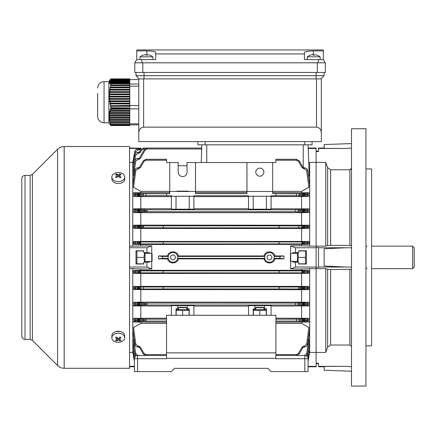 <?xml version="1.0" encoding="UTF-8"?>
<svg xmlns="http://www.w3.org/2000/svg" width="436" height="436" viewBox="0 0 436 436"><rect width="100%" height="100%" fill="white"/><g stroke="black" fill="none" stroke-linecap="round" stroke-linejoin="round"><path stroke-width="0.65" d="M188.341 191.464L188.341 191.142L176.902 191.142L176.902 191.464M255.79 172.166A4.022 4.022 0 0 0 259.812 176.188A4.022 4.022 0 0 0 263.835 172.166A4.022 4.022 0 0 0 259.812 168.143A4.022 4.022 0 0 0 255.79 172.166M170.558 257.404A2.414 2.414 0 0 0 172.972 259.812A2.414 2.414 0 0 0 175.381 257.404A2.414 2.414 0 0 0 172.972 254.989A2.414 2.414 0 0 0 170.558 257.404M267.05 257.404A2.414 2.414 0 0 0 269.464 259.812A2.414 2.414 0 0 0 271.873 257.404A2.414 2.414 0 0 0 269.464 254.989A2.414 2.414 0 0 0 267.05 257.404M263.835 308.862L264.636 308.862L264.636 305.587L271.072 305.587L271.072 315.293M186.641 308.862L187.442 308.862L187.442 305.587L193.878 305.587L193.878 315.293M169.757 162.519L169.757 193.639L166.536 193.639L166.536 195.726L171.364 195.726L171.364 196.287L193.878 196.287L193.878 195.726L248.558 195.726L248.558 196.287L271.072 196.287L271.072 195.726L275.895 195.726L275.895 193.639L272.68 193.639L272.68 162.519L187.044 162.519L187.044 172.166A4.42 4.42 0 0 1 182.619 176.591A4.42 4.42 0 0 1 178.199 172.166L178.199 162.519L166.536 162.519L166.536 159.304L145.973 159.304L143.188 160.911L145.973 159.304L145.973 160.23L144.022 161.358L140.31 167.784L139.476 167.337L143.188 160.911L144.022 161.358L140.31 167.784L138.01 168.748L135.776 170.683L133.569 187.273L140.806 191.404L169.757 191.404M283.934 258.864L280.092 258.363L279.841 257.404L280.092 256.439L283.934 255.937L274.893 255.937C273.764 250.504 265.164 250.493 264.031 255.937L178.4 255.937L177.746 256.439L177.746 258.363L178.4 258.864L264.031 258.864C265.159 264.298 273.759 264.309 274.893 258.864L283.934 258.864L283.934 255.937M274.893 255.937L274.239 256.439L274.239 258.363L274.893 258.864M292.48 253.381L293.248 252.575L295.515 252.575L295.515 247.752L316.1 247.752L316.1 366.758L308.061 366.758L308.061 371.581L308.061 366.758M295.515 252.575L298.731 252.575L298.731 250.809L306.454 250.809L306.454 263.993L298.731 263.993L298.731 262.227L295.515 262.227L295.515 267.05L290.692 268.936L290.692 261.42L297.445 261.42M167.538 258.864L168.192 258.363L168.192 256.439L167.538 255.937L158.497 255.937L158.497 258.864L167.538 258.864C168.667 264.298 177.267 264.309 178.4 258.864M290.692 268.936L301.625 269.039L301.625 270.32L140.806 270.32L140.806 269.039L151.744 269.039L151.744 245.866L146.916 247.752L129.547 247.752M129.547 267.05L146.916 267.05L146.916 262.227L143.7 262.227L143.7 263.993L135.983 263.993L135.983 250.809L143.7 250.809L143.7 252.575L146.916 252.575L146.916 247.752M158.497 258.864L162.345 258.363L162.59 257.404L162.345 256.439L158.497 255.937M264.031 258.864L264.685 258.363L264.685 256.439L264.031 255.937M163.32 242.928L163.32 243.915L279.111 243.915L279.111 241.936L163.32 241.936L163.32 242.928M140.665 242.928L140.092 243.893A0.741 0.491 -91.8 0 1 139.602 243.152L140.665 242.928L139.269 242.694A0.741 0.638 -86.5 0 1 139.912 241.953L140.665 242.928M302.835 243.152A0.741 0.491 91.8 0 1 302.344 243.893L301.767 242.928L302.344 241.964A0.741 0.491 88.2 0 1 302.835 242.699L301.767 242.928L303.162 243.157A0.741 0.638 93.5 0 1 302.519 243.898L279.111 243.893M163.32 226.845L163.32 227.832L279.111 227.832L279.111 225.859L163.32 225.859L163.32 226.845M163.32 271.873L163.32 272.865L279.111 272.865L279.111 270.887L163.32 270.887L163.32 271.873M140.665 271.873L140.092 272.838A0.741 0.491 -91.8 0 1 139.602 272.102L140.665 271.873L139.269 271.644A0.741 0.638 -86.5 0 1 139.912 270.903L140.665 271.873M302.835 272.102A0.741 0.491 91.8 0 1 302.344 272.838L301.767 271.873L302.344 270.909A0.741 0.491 88.2 0 1 302.835 271.65L301.767 271.873L303.162 272.108A0.741 0.638 93.5 0 1 302.519 272.849L279.111 272.838M298.862 288.921L298.862 286.992L302.121 286.872A0.965 0.834 86.5 0 1 302.955 287.836L298.862 287.956L302.955 288.076A0.965 0.834 -86.5 0 1 302.121 289.041L279.111 288.921L279.111 286.97L163.32 286.97L163.32 288.943L140.31 289.041A0.965 0.834 86.5 0 1 139.476 288.076L140.784 287.994A0.965 0.834 86.5 0 0 141.618 288.959M151.744 245.866L132.767 246.144L132.767 166.955L134.735 155.08C135.138 153.418 136.196 152.524 137.907 152.398L137.907 153.33L135.689 155.205L133.672 167.669M133.623 167.647L132.767 166.955L132.767 162.895L134.713 151.668C135.127 150.017 136.179 149.128 137.88 149.003L137.88 149.935L139.482 149.935L139.198 149.248L139.482 149.935L137.88 149.935L135.661 151.799L135.345 153.646M171.364 196.287L171.364 209.215L193.878 209.215L193.878 196.287M176.024 196.287L176.024 209.215M248.558 196.287L248.558 209.215L271.072 209.215L271.072 196.287M253.218 196.287L253.218 209.215M307.249 356.583L308.808 347.154L309.669 347.846L309.669 268.658L316.1 268.658L316.1 267.41L318.514 267.41L318.514 247.752L345.721 247.752L324.139 248.809L324.139 265.993L345.721 267.05L318.514 267.05M133.672 347.132L135.182 356.583M318.514 247.752L318.514 247.392L316.1 247.392L316.1 246.144L309.669 246.144L309.669 226.159L304.53 226.693L304.53 225.728L308.808 225.227L309.669 226.159L309.669 162.377L316.1 162.377L316.1 247.752M135.667 228.028A0.965 0.948 78.4 0 1 134.713 227.014L137.89 226.998L137.89 227.963L133.727 228.426L132.767 227.412L134.713 227.014L134.735 226.578L132.767 226.159L133.623 225.227L140.806 225.123L308.808 225.227M133.623 225.227L137.907 225.728L137.907 226.693L134.735 226.578A0.965 0.954 101.8 0 1 135.689 225.663M133.727 228.426L301.625 228.529L308.71 228.426L304.541 227.963L304.541 226.998L309.669 227.412L308.71 228.426M279.111 241.964L304.551 241.931L308.781 241.457L309.669 242.411L307.718 242.803L309.669 243.386L308.737 244.378L140.806 244.482L133.699 244.378L132.767 243.386L134.708 243.005L132.767 242.411L133.65 241.457L139.912 241.953M133.65 241.457L308.781 241.457M163.32 243.893L137.88 243.926L133.699 244.378M303.233 242.961L307.723 243.005A0.965 0.948 101.3 0 1 306.775 243.991L302.519 243.898M306.77 286.774A0.965 0.948 -101.6 0 1 307.718 287.787L304.541 287.804L304.541 286.839L308.71 286.376L309.669 287.389L307.718 287.787L307.696 288.223L309.669 288.643L308.808 289.575L301.625 289.684L133.623 289.575L132.767 288.643L132.767 268.658L140.806 269.039M132.827 352.397L132.767 288.643L134.735 288.223L134.713 287.787L132.767 287.389L133.727 286.376L308.71 286.376M133.727 286.376L137.89 286.839L137.89 287.804L134.713 287.787A0.965 0.948 101.6 0 1 135.667 286.774M279.111 288.943L163.32 288.943M135.689 289.139A0.965 0.954 78.2 0 1 134.735 288.223L137.907 288.109L137.907 289.073L133.623 289.575M308.808 289.575L304.53 289.073L304.53 288.109L307.696 288.223A0.965 0.954 -78.2 0 1 306.748 289.139M279.111 270.909L304.551 270.876L308.737 270.424L309.669 271.415L307.718 271.999L309.669 272.391L308.781 273.345L140.806 273.443L133.65 273.345L132.767 272.391L134.713 271.999L132.767 271.415L133.699 270.424L139.912 270.903M301.625 270.32L308.737 270.424M140.806 270.32L133.699 270.424M163.32 272.838L137.88 272.871L133.65 273.345M308.781 273.345L302.519 272.849M146.916 262.227L149.183 262.227L149.951 261.42M149.951 253.381L149.183 252.575L146.916 252.575M146.916 267.05L151.744 268.936M129.547 268.658L132.767 268.658M132.767 246.144L129.547 246.144M134.375 366.333L129.547 366.333M132.767 352.424L129.547 352.424M139.575 148.469L129.547 148.469M129.547 148.044L139.891 148.24M129.547 162.377L132.827 162.405M133.65 163.407L132.767 162.895L132.767 162.377M297.445 253.381L290.692 253.381L290.692 261.42L290.371 261.099L290.692 245.866L295.515 247.752M290.692 245.866L301.625 245.762L301.625 244.482M140.806 245.762L140.806 244.482M178.4 255.937C177.272 250.504 168.672 250.493 167.538 255.937M132.767 352.059L134.375 361.226L132.767 352.059M132.767 162.742L134.708 151.668L132.767 162.742M295.515 267.05L316.1 267.05M295.515 262.227L293.248 262.227L292.48 261.42M309.669 246.144L301.625 245.762M301.625 269.039L309.669 268.658M308.061 366.333L316.1 366.333M351.481 371.21L324.139 370.257L324.139 366.42L345.721 366.333L318.514 366.333L318.514 363.232L316.1 363.232L316.1 352.424L309.609 352.397M351.481 168.133L349.874 169.784L330.635 169.784L327.61 167.615L325.747 162.377L325.747 246.144L316.1 246.144L316.1 151.57L318.514 151.57L318.514 148.044L324.139 148.044M309.669 352.424L309.669 347.846L307.98 358.016M325.747 352.424L316.1 352.424L316.1 268.658L325.747 268.658L325.747 352.424L327.61 347.187L330.635 345.018L349.874 345.018L351.481 346.669L351.367 346.053M309.669 352.059L308.061 361.226L309.669 352.059M308.241 148.469L316.1 148.469L316.1 162.377L325.747 162.377M308.601 176.896L309.168 175L308.116 144.828L308.23 148.044L316.1 148.044L316.1 148.469M308.743 162.753L309.669 162.377M248.558 315.293L248.558 305.587L254.989 305.587L254.989 308.862L253.218 308.862L253.218 315.293M171.364 315.293L171.364 305.587L177.795 305.587L177.795 308.862L176.024 308.862L176.024 315.293M166.536 318.198L133.781 318.324L137.95 318.858L137.95 319.822L134.751 319.855L132.767 319.381L133.781 318.324M133.596 305.925L132.767 305.015L137.961 304.404L137.961 305.369L133.596 305.925L171.364 306.045M177.795 305.587L187.442 305.587M248.558 306.045L193.878 306.045M254.989 305.587L264.636 305.587M306.764 302.644A0.965 0.954 -102.2 0 1 307.718 303.679L304.53 303.674L304.53 302.709L308.683 302.224L309.669 303.26L307.718 303.679L307.647 304.546L309.669 305.015L308.835 305.925L271.072 306.045M308.835 305.925L304.475 305.369L304.475 304.404L307.647 304.546A0.965 0.954 -77.4 0 1 306.699 305.434M140.806 318.198L140.806 306.045M306.731 318.792A0.965 0.954 -103.4 0 1 307.68 319.855L304.486 319.822L304.486 318.858L308.655 318.324L309.669 319.381L307.68 319.855L307.609 320.585L309.669 321.136L308.862 322.03L275.895 322.171M275.895 318.198L308.655 318.324M301.625 318.198L301.625 306.045M248.558 196.603L193.878 196.603M306.655 193.35A0.965 0.954 -104.1 0 1 307.609 194.216L304.421 194.385L304.421 193.421L308.862 192.772L309.669 193.666L307.609 194.216L307.68 194.947L309.669 195.421L308.655 196.478L271.072 196.603M308.655 196.478L304.486 195.944L304.486 194.979L307.68 194.947A0.965 0.954 -76.6 0 1 306.731 196.009M133.596 208.877L137.961 209.433L137.961 210.397L132.767 209.787L133.596 208.877L140.806 208.757L140.806 196.603L133.781 196.478L132.767 195.421L134.751 194.947L134.828 194.216L132.767 193.666L133.569 192.772L138.01 193.421L138.01 194.385L134.828 194.216A0.965 0.954 104.1 0 1 135.776 193.35M306.699 209.367A0.965 0.954 -102.6 0 1 307.647 210.261L304.475 210.397L304.475 209.433L308.835 208.877L309.669 209.787L307.647 210.261L307.718 211.122L309.669 211.542L308.683 212.577L301.625 212.686L140.806 212.686L133.754 212.577L132.767 211.542L134.719 211.122L134.784 210.261A0.965 0.954 102.6 0 1 135.732 209.367M271.072 208.757L308.835 208.877M248.558 208.757L193.878 208.757M171.364 208.757L140.806 208.757M301.625 208.757L301.625 196.603M135.7 196.009A0.965 0.954 76.6 0 1 134.751 194.947L137.95 194.979L137.95 195.944L133.781 196.478M171.364 196.603L140.806 196.603M166.536 322.171L133.569 322.03L132.767 321.136L134.828 320.585L134.751 319.855A0.965 0.954 103.4 0 1 135.7 318.792M135.776 321.452A0.965 0.954 75.9 0 1 134.828 320.585L138.01 320.416L138.01 321.381L133.569 322.03M166.536 323.398L140.806 323.398L140.806 322.171M308.862 322.03L304.421 321.381L304.421 320.416L307.609 320.585A0.965 0.954 -75.9 0 1 306.655 321.452M301.625 322.171L301.625 323.398L275.895 323.398M169.757 192.63L133.569 192.772M246.945 192.63L195.486 192.63M246.945 162.519L246.945 193.639L195.486 193.639L195.486 162.519M140.806 192.63L140.806 191.404M308.862 192.772L272.68 192.63M301.625 192.63L301.625 191.404L272.68 191.404M298.409 161.358L299.249 160.911L302.955 167.337L302.121 167.784L298.409 161.358L296.458 160.23L296.458 159.304L299.249 160.911L296.458 159.304L275.895 159.304L275.895 162.519L272.68 162.519M134.026 339.284L133.596 339.486L135.732 353.482L137.961 355.503M304.475 355.503L306.699 353.482L308.835 339.486L309.669 340.402L307.647 353.601L309.664 341.426L307.718 353.607L307.326 354.702L306.246 355.825L307.718 353.601M308.405 339.284L308.835 339.486M133.596 175.316L132.767 174.4L134.784 161.2C135.176 159.522 136.234 158.617 137.961 158.486L138.643 158.486L137.901 158.486L137.961 159.418L135.732 161.32L133.596 175.316L134.026 175.517M178.199 165.735L187.044 165.735M140.806 323.398L133.569 327.529L135.776 344.118L138.01 346.053L138.01 346.985C136.266 346.854 135.204 345.933 134.828 344.222L132.767 328.771L133.569 327.529M306.655 344.118L307.609 344.222C307.233 345.928 306.17 346.854 304.421 346.985L304.421 346.053L306.655 344.118L308.862 327.529L309.669 328.771L307.609 344.222L309.664 330.39L307.68 344.222C307.326 345.906 306.257 346.827 304.486 346.985L302.955 347.465L299.249 353.89L296.458 355.503L299.249 353.89L298.409 353.443L302.121 347.018L302.955 347.465M301.625 323.398L308.862 327.529M307.685 170.574C307.712 169.195 306.644 168.274 304.486 167.816L304.486 167.816C306.23 167.947 307.298 168.868 307.68 170.58L309.669 186.03L308.862 187.273L301.625 191.404M308.862 187.273L306.655 170.683L304.421 168.748L304.421 167.816C306.17 167.947 307.233 168.868 307.609 170.58L306.655 170.683M246.945 191.404L195.486 191.404M135.667 212.158A0.965 0.954 77.8 0 1 134.719 211.122L137.901 211.128L137.901 212.092L133.754 212.577M308.683 212.577L304.53 212.092L304.53 211.128L307.718 211.122A0.965 0.954 -77.8 0 1 306.764 212.158M139.482 243.926L139.198 243.599L139.482 241.931M135.732 305.434A0.965 0.954 77.4 0 1 134.784 304.546L134.719 303.679L132.767 303.26L133.754 302.224L140.806 302.115L308.683 302.224M133.754 302.224L137.901 302.709L137.901 303.674L134.719 303.679A0.965 0.954 102.2 0 1 135.667 302.644M134.746 344.227C134.719 345.606 135.787 346.527 137.95 346.985C136.201 346.854 135.133 345.933 134.751 344.222L132.767 330.303L134.751 344.222L135.776 344.118M134.713 353.607L136.19 355.825L134.713 353.607L132.767 341.426L134.784 353.601L132.767 340.402L133.596 339.486M132.767 348.266L134.435 358.092L132.767 348.266M134.452 358.016L132.767 347.846L133.623 347.154M134.375 361.177L132.767 351.907L133.65 351.394M140.665 148.044L140.092 148.976L139.602 148.447L140.163 148.126M132.767 166.519L134.713 155.08C135.122 153.418 136.179 152.524 137.89 152.398C136.179 152.524 135.122 153.418 134.713 155.08L132.773 166.503M135.661 151.799L134.708 151.668C135.122 150.017 136.179 149.128 137.88 149.003L139.198 149.003M135.732 161.32L134.719 161.2L132.767 173.419L134.719 161.2C135.116 159.516 136.179 158.611 137.901 158.486C136.179 158.617 135.116 159.516 134.713 161.195M133.569 187.273L132.767 186.03L134.828 170.58L132.773 184.412L134.751 170.58C135.111 168.895 136.179 167.974 137.95 167.816L139.476 167.337M301.625 225.123L301.625 212.686M140.806 225.123L140.806 212.686M301.625 241.359L301.625 228.529M140.806 241.359L140.806 228.529M301.625 286.272L301.625 273.443M140.806 286.272L140.806 273.443M301.625 302.115L301.625 289.684M140.806 302.115L140.806 289.684M308.781 351.394L309.669 351.907L308.061 361.177M306.748 225.663A0.965 0.954 -101.8 0 1 307.696 226.578L307.718 227.014A0.965 0.948 -78.4 0 1 306.77 228.028M302.121 167.784L303.794 168.748L304.421 168.748L303.794 168.748L303.794 167.816L304.421 167.816M135.776 170.683L134.828 170.58C135.198 168.874 136.261 167.947 138.01 167.816L137.95 167.816C136.201 167.947 135.138 168.868 134.751 170.58M137.907 152.398L139.476 151.919L140.784 149.652L143.569 148.044L140.784 149.652L139.476 151.919L140.31 152.366L141.618 150.098L140.31 152.366L138.643 153.33L137.907 153.33M139.198 149.248L139.602 148.447L139.198 148.976M144.3 149.652L147.085 148.044L144.3 149.652L139.476 158.006L140.31 158.453L145.134 150.098L144.3 149.652M139.476 347.465L140.31 347.018L144.022 353.443L143.188 353.89L145.973 355.503L143.188 353.89L139.476 347.465L138.01 346.985M139.482 272.871L139.198 272.113L139.602 272.102M139.912 272.849A0.741 0.638 -93.5 0 1 139.269 272.108L139.198 271.639L139.198 272.113M139.198 271.639L139.482 270.876M139.912 243.898A0.741 0.638 -93.5 0 1 139.269 243.157L139.602 243.152M302.519 241.953A0.741 0.638 86.5 0 1 303.162 242.694L302.835 242.699M303.233 243.163L302.949 243.926M140.31 227.93L138.643 227.963L138.643 226.998L143.569 226.845L139.476 226.725A0.965 0.834 -86.5 0 1 140.31 225.761L138.643 225.728L138.643 226.693L137.907 226.693L137.89 226.998L138.643 226.998L138.643 226.693L139.476 226.965A0.965 0.834 86.5 0 0 140.31 227.93L143.569 227.81L143.569 225.881L140.31 225.761M301.647 226.807L302.955 226.725A0.965 0.834 86.5 0 0 302.121 225.761L300.813 225.843A0.965 0.834 86.5 0 1 301.647 226.807M140.31 212.06L138.643 212.092L138.643 211.128L147.085 210.762L139.476 210.43A0.965 0.834 -86.5 0 1 140.31 209.465L138.643 209.433L138.643 210.397L137.961 210.397L137.901 211.128L138.643 211.128L138.643 210.397L139.476 210.43L139.476 211.095A0.965 0.834 86.5 0 0 140.31 212.06L147.085 211.727L147.085 209.798L140.31 209.465M298.131 210.724L302.955 210.43A0.965 0.834 86.5 0 0 302.121 209.465L297.298 209.76A0.965 0.834 86.5 0 1 298.131 210.724M144.022 195.682A0.965 0.834 -93.5 0 1 143.188 194.723L139.476 194.418L139.476 194.947L143.188 194.641A0.965 0.834 93.5 0 1 144.022 193.677L145.973 193.715L145.973 195.644L140.31 195.911A0.965 0.834 -93.5 0 1 139.476 194.947L138.643 194.979L138.643 194.385L138.01 194.385L137.95 194.979L138.643 194.979L138.643 195.944L140.31 195.911M246.945 191.464L272.68 191.464M169.757 191.464L195.486 191.464M299.249 194.641L302.955 194.418A0.965 0.834 86.5 0 0 302.121 193.453L298.409 193.677A0.965 0.834 86.5 0 1 299.249 194.641M304.421 346.985L304.486 346.985C306.23 346.854 307.298 345.933 307.68 344.222M302.949 241.931L303.233 242.689M302.949 270.876L303.233 271.639L302.835 271.65M302.519 270.903A0.741 0.638 86.5 0 1 303.162 271.644L303.233 272.113L303.233 271.639M303.233 272.113L302.949 272.871M144.3 304.077L147.085 304.039L144.3 304.077A0.965 0.834 86.5 0 0 145.134 305.042L140.31 305.336A0.965 0.834 86.5 0 1 139.476 304.372L144.3 304.077M295.346 303.075L297.298 303.036A0.965 0.834 86.5 0 1 298.131 304.001L302.955 304.372L302.955 303.707L298.131 304.077A0.965 0.834 -86.5 0 1 297.298 305.042L295.346 305.004L295.346 303.075L147.085 303.075L147.085 305.004L145.134 305.042M143.188 320.16L145.973 320.122L143.188 320.16A0.965 0.834 86.5 0 0 144.022 321.125L140.31 321.348A0.965 0.834 86.5 0 1 139.476 320.384L143.188 320.16M296.458 319.157L298.409 319.119A0.965 0.834 86.5 0 1 299.249 320.079L302.955 320.384L302.955 319.855L299.249 320.16A0.965 0.834 -86.5 0 1 298.409 321.125L296.458 321.087L296.458 319.157L275.895 319.157M306.699 353.482L307.647 353.601L306.208 355.809M306.775 270.81A0.965 0.948 -101.3 0 1 307.723 271.797L303.233 271.841M303.233 271.906L307.718 271.999A0.965 0.948 101.4 0 1 306.77 272.936M306.77 241.866A0.965 0.948 -101.4 0 1 307.718 242.803L303.233 242.896M135.661 243.991A0.965 0.948 78.7 0 1 134.708 243.005L139.198 242.961M139.198 242.896L134.713 242.803A0.965 0.948 -78.6 0 1 135.661 241.866M135.661 272.936A0.965 0.948 78.6 0 1 134.713 271.999L139.198 271.906M139.198 271.841L134.708 271.797A0.965 0.948 -78.7 0 1 135.661 270.81M136.223 355.809L134.784 353.601L135.732 353.482M140.31 318.89L144.022 319.119A0.965 0.834 -86.5 0 0 143.188 320.079L139.476 319.855A0.965 0.834 -86.5 0 1 140.31 318.89L138.643 318.858L138.643 319.822L137.95 319.822L138.01 320.416L138.643 320.416L138.643 319.822L139.476 319.855L139.476 320.384L138.643 320.416L138.643 321.381L140.31 321.348M140.31 302.742L145.134 303.036A0.965 0.834 -86.5 0 0 144.3 304.001L139.476 303.707A0.965 0.834 -86.5 0 1 140.31 302.742L138.643 302.709L138.643 303.674L137.901 303.674L137.961 304.404L138.643 304.404L138.643 303.674L139.476 303.707L139.476 304.372L138.643 304.404L138.643 305.369L140.31 305.336M140.31 286.872L141.618 286.953A0.965 0.834 -86.5 0 0 140.784 287.918L139.476 287.836A0.965 0.834 -86.5 0 1 140.31 286.872L138.643 286.839L138.643 287.804L137.89 287.804L137.907 288.109L139.476 287.836L138.643 288.109L138.643 289.073L140.31 289.041M138.643 193.421L140.31 193.453A0.965 0.834 93.5 0 0 139.476 194.418L138.643 194.385L138.643 193.421L138.01 193.421M138.01 167.816L138.01 168.748L138.643 168.748L138.643 167.816M140.31 158.453L138.643 159.418L138.643 158.486L139.476 158.006M303.794 167.816L302.955 167.337L303.794 167.816M304.486 195.944L302.121 195.911A0.965 0.834 -86.5 0 0 302.955 194.947L302.955 194.418L303.794 194.385L303.794 194.979L304.486 194.979L304.421 194.385L303.794 194.385L303.794 193.421L302.121 193.453M147.085 209.798L295.346 209.798L295.346 211.727L302.121 212.06A0.965 0.834 -86.5 0 0 302.955 211.095L302.955 210.43L303.794 210.397L303.794 211.128L304.53 211.128L304.475 210.397L303.794 210.397L303.794 209.433L302.121 209.465M304.541 227.963L302.121 227.93A0.965 0.834 -86.5 0 0 302.955 226.965L303.794 226.693L303.794 226.998L304.541 226.998L304.53 226.693L303.794 226.693L303.794 225.728L302.121 225.761M302.121 302.742A0.965 0.834 86.5 0 1 302.955 303.707L303.794 303.674L303.794 304.404L304.475 304.404L304.53 303.674L303.794 303.674L303.794 302.709L297.298 303.036M303.794 305.369L302.121 305.336A0.965 0.834 -86.5 0 0 302.955 304.372L303.794 304.404L303.794 305.369L304.475 305.369M302.121 318.89A0.965 0.834 86.5 0 1 302.955 319.855L303.794 319.822L303.794 320.416L304.421 320.416L304.486 319.822L303.794 319.822L303.794 318.858L298.409 319.119M303.794 321.381L302.121 321.348A0.965 0.834 -86.5 0 0 302.955 320.384L303.794 320.416L303.794 321.381L304.421 321.381M141.308 148.976L140.092 148.976L139.482 149.935L139.912 149.194L139.269 148.845M139.602 242.699A0.741 0.491 -88.2 0 1 140.092 241.964L163.32 241.964M139.602 271.65A0.741 0.491 -88.2 0 1 140.092 270.909L163.32 270.909M189.213 209.215L189.213 196.287M266.407 209.215L266.407 196.287M266.407 315.293L266.407 308.862L264.636 308.862M189.213 315.293L189.213 308.862L187.442 308.862M254.989 308.862L255.79 308.862M177.795 308.862L178.597 308.862M177.795 257.404A4.823 4.823 0 0 0 172.972 252.575A4.823 4.823 0 0 0 168.143 257.404A4.823 4.823 0 0 0 172.972 262.227A4.823 4.823 0 0 0 177.795 257.404M274.288 257.404A4.823 4.823 0 0 0 269.464 252.575A4.823 4.823 0 0 0 264.636 257.404A4.823 4.823 0 0 0 269.464 262.227A4.823 4.823 0 0 0 274.288 257.404M201.715 148.976L147.085 148.976L147.085 148.044L201.748 148.044L201.863 144.828L201.247 162.519M267.857 368.365L174.58 368.365L267.857 368.365L271.072 371.581L304.84 371.581L304.84 358.719L275.895 358.719L275.895 358.305L166.536 358.305L166.536 358.719L137.591 358.719L137.591 371.581L134.375 371.581L134.375 358.719A3.216 3.216 0 0 1 137.591 355.503L166.536 355.503M308.061 371.581L308.061 358.719L308.061 371.581L304.84 371.581M174.58 368.365L171.364 371.581L137.591 371.581M275.895 315.293L166.536 315.293L166.536 352.86L275.895 352.86L275.895 315.293M275.895 352.86L275.895 358.305M275.895 355.503L304.84 355.503A3.216 3.216 0 0 1 308.061 358.719L304.84 358.719L304.84 355.503M166.536 358.305L166.536 352.86M414.2 247.752L414.2 267.05L412.592 268.658L412.592 246.144L414.2 247.752M25.015 339.421L25.015 175.381C23.064 175.572 21.991 176.645 21.8 178.597L21.8 336.205C21.991 338.156 23.064 339.23 25.015 339.421L30.117 339.421L32.389 340.363L57.585 365.553C59.421 367.335 61.618 368.251 64.179 368.284L129.547 368.284L129.547 146.518L64.179 146.518L64.179 368.284M116.183 331.513L120.401 331.513M124.723 337.769L124.723 335.807A6.431 4.551 180 0 0 122.843 332.592A6.431 4.551 180 0 0 115.829 331.605A6.431 4.551 180 0 0 111.861 335.807L111.861 337.769A6.431 4.551 180 0 0 113.742 340.985A6.431 4.551 180 0 0 122.843 340.985A6.431 4.551 180 0 0 124.723 337.769A6.431 4.551 180 0 0 122.843 334.554A6.431 4.551 180 0 0 113.742 334.554A6.431 4.551 180 0 0 111.861 337.769M116.51 336.984A10.23 0.812 142.1 0 1 115.998 337.35A10.23 0.812 142.1 0 1 115.507 337.693A10.431 5.216 54.7 0 0 117.289 339.301A10.431 5.216 125.3 0 1 115.507 340.216A10.23 8.044 82.6 0 0 116.51 340.925A10.431 5.216 -54.7 0 0 118.292 340.009A10.431 5.216 54.7 0 0 120.074 340.925A10.23 8.044 -82.6 0 0 120.581 340.592A10.23 8.044 -82.6 0 0 121.077 340.216A10.431 5.216 -125.3 0 1 119.295 339.301A10.431 5.216 -54.7 0 0 121.077 337.693A10.23 0.812 -142.1 0 1 120.074 336.984A10.431 5.216 125.3 0 1 118.292 338.592A10.431 5.216 -125.3 0 1 116.51 336.984M119.295 337.747L119.295 339.301M119.295 338.238L119.295 339.017M119.448 339.399L120.074 340.925M119.044 338.412L118.761 338.211M118.292 338.592L118.292 340.009M117.824 338.211L117.289 339.017M117.137 339.399L116.51 340.925M117.289 337.747L117.289 339.301M111.861 177.032L111.861 178.994A6.431 4.551 0 0 0 113.742 182.21A6.431 4.551 0 0 0 120.756 183.196A6.431 4.551 0 0 0 124.723 178.994L124.723 177.032A6.431 4.551 0 0 0 122.843 173.817A6.431 4.551 0 0 0 113.742 173.817A6.431 4.551 0 0 0 111.861 177.032A6.431 4.551 0 0 0 113.742 180.248A6.431 4.551 0 0 0 122.843 180.248A6.431 4.551 0 0 0 124.723 177.032M116.51 173.877A10.23 8.044 97.4 0 0 115.998 174.209A10.23 8.044 97.4 0 0 115.507 174.585A10.431 5.216 54.7 0 1 117.289 175.501A10.431 5.216 125.3 0 0 115.507 177.109A10.23 0.812 37.9 0 1 116.51 177.817A10.431 5.216 -54.7 0 1 118.292 176.209A10.431 5.216 54.7 0 1 120.074 177.817A10.23 0.812 -37.9 0 1 120.581 177.452A10.23 0.812 -37.9 0 1 121.077 177.109A10.431 5.216 -125.3 0 0 119.295 175.501A10.431 5.216 -54.7 0 1 121.077 174.585A10.23 8.044 -97.4 0 0 120.074 173.877A10.431 5.216 125.3 0 0 118.292 174.792A10.431 5.216 -125.3 0 0 116.51 173.877L117.137 175.403M119.295 177.054L119.295 175.501M117.289 177.054L117.289 175.501M117.289 176.564L117.289 175.784M117.54 176.389L117.824 176.591M118.292 176.209L118.292 174.792M118.761 176.591L119.295 175.784M119.448 175.403L120.074 173.877M297.445 252.575L297.445 262.227M297.946 262.227L298.366 257.404L297.946 252.575M306.454 251.572L306.105 250.967L305.527 250.967L305.527 263.835L298.731 263.835M305.527 250.967L298.731 250.967M305.527 257.404L298.366 257.404M305.527 263.835L306.105 263.835L306.454 263.23M135.983 263.23L136.332 263.835L143.7 263.835M144.49 252.575L144.065 257.404L144.49 262.227M136.904 263.835L136.904 250.967L143.7 250.967M136.904 257.404L144.065 257.404M136.904 250.967L136.332 250.967L136.904 250.967M144.986 262.227L144.986 252.575M144.986 253.381L151.744 253.381L152.066 253.703L152.066 261.099L151.744 261.42L144.986 261.42M265.644 309.505L253.981 309.505L253.381 309.854L253.381 310.427L266.243 310.427L266.243 309.854L265.644 309.505M253.381 315.293L253.381 310.427M266.243 315.293L266.243 310.427M259.812 315.293L259.812 310.427M188.45 309.505L176.793 309.505L176.188 309.854L176.188 310.427L189.055 310.427L189.055 309.854L188.45 309.505M176.188 315.293L176.188 310.427M189.055 315.293L189.055 310.427M182.619 315.293L182.619 310.427M255.79 307.576L256.112 307.255L263.513 307.255L263.835 307.576L255.79 307.576L255.79 309.505M178.597 307.576L178.924 307.255L186.319 307.255L186.641 307.576L178.597 307.576L178.597 309.505M318.514 151.101L316.1 151.101M365.957 168.95L371.581 168.95L371.581 345.852L365.957 345.852M351.481 128.745L365.957 128.745L365.957 386.056L351.481 386.056L351.481 128.745M330.575 148.409L324.139 148.382L324.139 144.545L351.481 143.591M324.139 148.382L345.721 148.469L318.514 148.469M351.209 169.054L350.506 169.648M345.721 148.469L351.481 148.098M345.721 247.752L351.481 247.795M351.481 245.479L330.635 245.288L327.61 245.539L325.747 246.144M351.481 269.323L330.635 269.513L327.61 269.263L325.747 268.658M345.721 267.05L351.481 267.006M318.514 366.333L318.514 366.758L324.139 366.758M345.721 366.333L351.481 366.703M144.022 78.889L321.327 78.889L321.327 141.613L138.795 141.613L138.795 78.889L144.022 78.889L144.022 75.673L135.983 75.673L135.983 72.458M320.923 78.889L324.139 75.673L324.139 72.458M324.139 75.673L144.022 75.673L144.022 72.458M139.198 78.889L135.983 75.673M321.327 132.566C321.021 129.29 319.414 127.481 316.503 127.138L143.618 127.138C140.714 127.481 139.106 129.29 138.795 132.566M312.078 141.613L312.078 144.828L197.895 144.828L197.895 141.613M308.792 51.126L305.554 51.699M304.502 52.255L304.442 52.44C305.004 51.519 307.952 51.012 313.288 50.914L323.338 50.914L323.338 49.944L136.784 49.944L136.784 50.914L146.839 50.914C152.169 51.012 155.118 51.519 155.685 52.44L155.685 59.59L141.504 59.59C141.874 61.694 142.31 62.762 142.817 62.811L134.779 62.811L134.779 72.458L134.779 62.811L136.784 59.59L141.504 59.59M318.618 59.59L323.338 59.59L325.349 62.811L317.304 62.811C317.811 62.762 318.247 61.694 318.618 59.59L304.442 59.59L304.442 53.966L155.685 53.966M304.442 53.966L304.442 52.44M325.349 62.811L325.349 72.458L317.304 72.458L317.304 62.811L142.817 62.811L142.817 72.458L134.779 72.458M317.304 72.458L142.817 72.458M323.338 59.59L323.338 50.914M136.784 50.914L136.784 59.59M314.394 54.702L314.394 55.143L314.394 54.702L314.879 54.702L314.394 54.702L314.394 55.143A10.23 8.856 180 0 0 313.686 55.121A10.23 8.856 180 0 0 312.983 55.143L312.983 54.702L312.498 54.702A10.431 10.431 0 0 0 310.459 55.143L310.448 55.121A10.453 10.453 0 0 0 307.255 56.822L320.122 56.822L320.122 59.59M307.255 56.822L307.255 59.59M314.879 54.702A10.431 10.431 0 0 1 316.918 55.143A10.431 10.431 0 0 0 314.879 54.702M320.122 56.822A10.453 10.453 0 0 0 316.928 55.121L316.918 55.143M310.459 55.143A10.431 10.431 0 0 1 312.498 54.702M312.983 55.143L312.983 54.702L312.983 55.143M147.145 54.702L147.145 55.143L147.145 54.702L147.624 54.702L147.145 54.702L147.145 55.143A10.23 8.856 180 0 0 146.436 55.121A10.23 8.856 180 0 0 145.728 55.143L145.728 54.702L145.243 54.702A10.431 10.431 0 0 0 143.204 55.143L143.193 55.121A10.453 10.453 0 0 0 140.005 56.822L152.867 56.822L152.867 59.59M140.005 56.822L140.005 59.59M147.624 54.702A10.431 10.431 0 0 1 149.662 55.143A10.431 10.431 0 0 0 147.624 54.702M152.867 56.822A10.453 10.453 0 0 0 149.673 55.121L149.662 55.143M143.204 55.143A10.431 10.431 0 0 1 145.243 54.702M145.728 55.143L145.728 54.702L145.728 55.143M110.929 125.541L129.792 125.541L129.792 125.214L110.902 125.214L110.553 124.789L110.929 125.541L110.003 124.527M110.902 125.214L110.918 124.712L129.792 124.712L129.792 124.276L110.831 124.276L110.412 123.737L110.918 124.712M110.831 124.276L110.461 123.094L129.792 123.094L129.792 122.5L110.297 122.5L109.861 121.955L110.461 123.094M110.297 122.5L110.008 121.312L129.792 121.312L129.792 120.723L109.888 120.723L109.441 120.178L110.008 121.312M109.888 120.723L109.698 119.535L129.792 119.535L129.792 118.946L109.627 118.946L109.169 118.401L109.698 119.535M109.627 118.946L109.534 117.758L129.792 117.758L129.792 117.164L109.518 117.164L109.055 116.625L109.534 117.758M109.518 117.164L109.529 115.981L129.792 115.981L129.792 115.387L109.561 115.387L109.098 114.842L109.529 115.981M109.561 115.387L109.676 114.205L129.792 114.205L129.792 113.611L109.758 113.611L109.3 113.066L109.676 114.205M109.758 113.611L109.97 112.423L129.792 112.423L129.792 111.834L110.101 111.834L109.659 111.289L109.523 111.883L109.97 112.423M110.101 111.834L110.406 110.646L129.792 110.646L129.792 110.052L110.581 110.052L110.155 109.512L109.976 110.101L110.406 110.646M110.581 110.052L110.924 108.815L129.792 108.815L129.792 107.905L110.771 107.73L110.553 108.324L110.924 108.815M110.902 107.905L110.918 106.286L129.792 106.286L129.792 105.676L110.412 105.686L110.624 106.455L110.918 106.286M110.831 105.447L110.461 103.915L129.792 103.915L129.792 105.447L110.412 105.686M110.297 103.147L110.008 101.61L129.792 101.61L129.792 103.147L110.297 103.147L109.861 103.386L110.03 104.155L110.461 103.915M109.888 100.847L109.698 99.31L129.792 99.31L129.792 100.847L109.888 100.847L109.441 101.087L109.567 101.855L110.008 101.61M109.627 98.541L109.534 97.01L129.792 97.01L129.792 98.541L109.627 98.541L109.169 98.787L109.24 99.555L109.698 99.31M109.518 96.242L109.529 94.71L129.792 94.71L129.792 96.242L109.518 96.242L109.055 96.487L109.071 97.25L109.534 97.01M109.561 93.942L109.676 92.41L129.792 92.41L129.792 93.942L109.561 93.942L109.098 94.181L109.065 94.95L109.529 94.71M109.758 91.642L109.97 90.11L129.792 90.11L129.792 91.642L109.758 91.642L109.3 91.882L109.218 92.65L109.676 92.41M110.101 89.342L110.406 87.805L129.792 87.805L129.792 89.342L110.101 89.342L109.523 90.35L109.97 90.11M110.581 87.042L110.935 85.641L129.792 85.641L129.792 87.042L110.581 87.042L109.976 88.05L110.406 87.805M110.935 85.641L129.792 85.532L129.792 84.982L110.771 84.982L110.553 85.745L110.924 85.532M110.902 84.9L110.918 83.777L129.792 83.777L129.792 84.9L110.771 84.982M110.924 125.492L129.792 125.492M129.792 125.214L129.792 124.712M110.929 108.973L138.795 108.809M129.792 107.905L129.792 106.286M129.792 111.834L129.792 110.646M129.792 110.052L129.792 108.973M129.792 113.611L129.792 112.423M129.792 115.387L129.792 114.205M129.792 117.164L129.792 115.981M129.792 118.946L129.792 117.758M129.792 120.723L129.792 119.535M129.792 122.5L129.792 121.312M129.792 124.276L129.792 123.094M110.717 84.164L110.918 83.777M129.792 83.777L129.792 83.38L110.831 83.38L110.412 84.164M110.831 83.38L110.461 83.031L129.792 83.031L129.792 83.38M110.128 83.641L110.461 83.031M129.792 83.031L110.297 82.856L109.861 83.641M110.297 82.856L110.008 82.508L129.792 82.508L129.792 82.856M109.665 83.118L110.008 82.508M129.792 82.508L109.888 82.333L109.441 83.118M109.888 82.333L109.698 81.984L129.792 81.984L129.792 82.333M109.343 82.595L109.698 81.984M129.792 81.984L109.627 81.81L109.169 82.595M109.627 81.81L109.534 81.461L129.792 81.461L129.792 81.81M109.174 82.072L109.534 81.461M129.792 81.461L109.518 81.287L109.055 82.072M109.518 81.287L109.529 80.938L129.792 80.938L129.792 81.287M109.169 81.548L109.529 80.938M129.792 80.938L109.561 80.764L109.098 81.548M109.561 80.764L109.676 80.415L129.792 80.415L129.792 80.764M109.316 81.025L109.676 80.415M129.792 80.415L109.758 80.24L109.3 81.025M109.97 79.892L109.758 80.24L109.97 79.892L129.792 79.892L129.792 80.24M129.792 79.892L110.003 79.892M110.101 79.717L110.406 79.368L129.792 79.368L129.792 79.717M129.792 79.368L110.488 79.368M110.581 79.194L110.929 78.878L129.792 78.878L129.792 79.194M129.792 105.447L138.795 105.676M129.792 103.386L109.861 103.386M129.792 103.147L129.792 103.915M129.792 101.087L109.441 101.087M129.792 100.847L129.792 101.61M129.792 98.787L109.169 98.787M129.792 98.541L129.792 99.31M129.792 96.487L109.055 96.487M129.792 96.242L129.792 97.01M129.792 94.181L109.098 94.181M129.792 93.942L129.792 94.71M129.792 91.882L109.3 91.882M129.792 91.642L129.792 92.41M129.792 89.582L109.659 89.582M129.792 89.342L129.792 90.11M129.792 87.282L110.155 87.282M129.792 87.042L129.792 87.805M110.624 124.325L129.792 124.325M110.03 122.549L129.792 122.549M109.567 120.772L129.792 120.772M109.24 118.995L129.792 118.995M109.071 117.213L129.792 117.213M109.065 115.436L129.792 115.436M109.218 113.66L129.792 113.66M109.523 111.883L129.792 111.883M109.976 110.101L129.792 110.101M110.553 108.324L129.792 108.324M129.792 123.868L138.795 123.868M129.792 124.832L138.795 124.832M97.626 93.32L97.626 116.363C98.007 120.271 100.155 122.412 104.057 122.794L104.057 81.625C100.155 82.006 98.007 84.148 97.626 88.056M104.057 122.794L108.886 122.794L108.886 81.625L104.057 81.625M129.792 79.586L138.795 79.586M129.792 84.012L138.795 84.012M129.792 86.186L138.795 86.186M295.346 211.727L147.085 211.727M166.536 195.644L145.973 195.644M302.121 195.911L296.458 195.644L296.458 193.715L275.895 193.715M296.458 195.644L275.895 195.644M295.346 305.004L147.085 305.004M296.458 321.087L275.895 321.087M144.022 319.119L145.973 319.157L145.973 321.087L144.022 321.125M166.536 321.087L145.973 321.087M280.092 258.363L274.239 258.363M168.192 258.363L162.345 258.363M264.685 258.363L177.746 258.363M163.32 227.81L143.569 227.81M302.121 227.93L298.862 227.81L298.862 225.881L279.111 225.881M298.862 227.81L279.111 227.81M163.32 286.992L143.569 286.992L143.569 288.921M201.748 148.044L143.569 148.044L143.569 148.976L144.823 148.976L143.569 148.976L141.618 150.098L140.784 149.652M298.862 286.992L279.111 286.992M298.862 225.881L300.813 225.843M303.794 225.728L304.53 225.728M137.907 225.728L138.643 225.728M163.32 225.881L143.569 225.881M138.643 227.963L137.89 227.963M308.737 244.378L306.775 243.991M304.53 289.073L303.794 289.073L303.794 288.109L302.955 288.076L303.794 287.804L303.794 288.109L304.53 288.109L304.541 287.804L303.794 287.804L303.794 286.839L302.121 286.872M303.794 286.839L304.541 286.839M137.89 286.839L138.643 286.839M141.618 286.953L143.569 286.992M138.643 289.073L137.907 289.073M302.121 289.041L303.794 289.073M264.685 256.439L177.746 256.439M168.192 256.439L162.345 256.439M137.95 318.858L138.643 318.858M166.536 319.157L145.973 319.157M302.121 305.336L297.298 305.042M138.643 305.369L137.961 305.369M303.794 318.858L304.486 318.858M137.961 209.433L138.643 209.433M295.346 209.798L297.298 209.76M303.794 209.433L304.475 209.433M138.643 195.944L137.95 195.944M138.643 321.381L138.01 321.381M302.121 321.348L298.409 321.125M140.31 193.453L144.022 193.677M166.536 193.715L145.973 193.715M296.458 193.715L298.409 193.677M303.794 193.421L304.421 193.421M137.961 355.384L138.643 355.503M139.302 355.503L138.643 355.384M303.794 355.503L303.129 355.503M166.536 160.23L145.973 160.23L166.536 160.23M147.085 148.976L145.134 150.098M138.643 159.418L137.961 159.418M138.01 346.053L138.643 346.053L138.643 346.985M140.31 347.018L138.643 346.053M144.022 353.443L145.973 354.572L145.973 355.503M166.536 354.572L145.973 354.572M296.458 355.503L296.458 354.572L275.895 354.572M296.458 354.572L298.409 353.443M303.794 346.985L303.794 346.053L302.121 347.018M303.794 346.053L304.421 346.053M296.458 160.23L275.895 160.23M280.092 256.439L274.239 256.439M138.643 212.092L137.901 212.092M304.53 212.092L303.794 212.092L303.794 211.128L298.131 210.801A0.965 0.834 -86.5 0 1 297.298 211.765M302.121 212.06L303.794 212.092M303.794 302.709L304.53 302.709M137.901 302.709L138.643 302.709M145.134 303.036L147.085 303.075M137.88 241.931L137.88 243.926M137.88 270.876L137.88 272.871M139.198 243.163L139.198 242.689M141.618 227.848A0.965 0.834 86.5 0 1 140.784 226.884L140.784 226.807A0.965 0.834 -86.5 0 1 141.618 225.843M300.813 227.848A0.965 0.834 -86.5 0 0 301.647 226.884L303.794 226.998L303.794 227.963M145.134 211.765A0.965 0.834 86.5 0 1 144.3 210.801L144.3 210.724A0.965 0.834 -86.5 0 1 145.134 209.76M298.409 195.682A0.965 0.834 -86.5 0 0 299.249 194.723L303.794 194.979L303.794 195.944M304.551 243.926L304.551 241.931M304.551 272.871L304.551 270.876M300.813 286.953A0.965 0.834 86.5 0 1 301.647 287.918L301.647 287.994A0.965 0.834 -86.5 0 1 300.813 288.959M134.735 155.08L135.689 155.205M138.643 152.398L138.643 153.33M206.74 162.519L206.74 144.828M303.233 167.642L303.233 144.828M137.591 355.503L137.591 358.719L134.375 358.719M25.015 175.381L30.117 175.381L32.389 174.438L57.585 149.248L57.585 365.553M32.389 174.438L32.389 340.363M30.117 175.381L30.117 339.421M349.874 269.513L349.874 345.018M327.61 269.263L327.61 347.187M330.635 269.513L330.635 345.018M349.874 169.784L349.874 245.288M327.61 167.615L327.61 245.539M330.635 169.784L330.635 245.288M316.1 78.889L316.1 72.458M316.503 127.138L316.503 78.889M143.618 78.889L143.618 127.138M205.133 144.828L205.133 141.613M304.84 144.828L304.84 141.613M146.839 55.127L146.839 50.914M313.288 55.127L313.288 50.914M134.375 366.758L129.547 366.758M137.88 149.003C136.179 149.128 135.122 150.017 134.708 151.668M366.921 268.091L365.957 269.056M371.581 246.144L412.592 246.144M371.581 268.658L412.592 268.658M366.921 246.711L365.957 245.746M57.585 149.248C59.421 147.466 61.618 146.556 64.179 146.518M135.983 251.572L136.332 250.967M263.835 307.576L263.835 309.505M186.641 307.576L186.641 309.505M318.514 363.7L316.1 363.7M108.886 122.669L109.818 124.282M108.886 81.75L109.818 80.137"/></g></svg>
